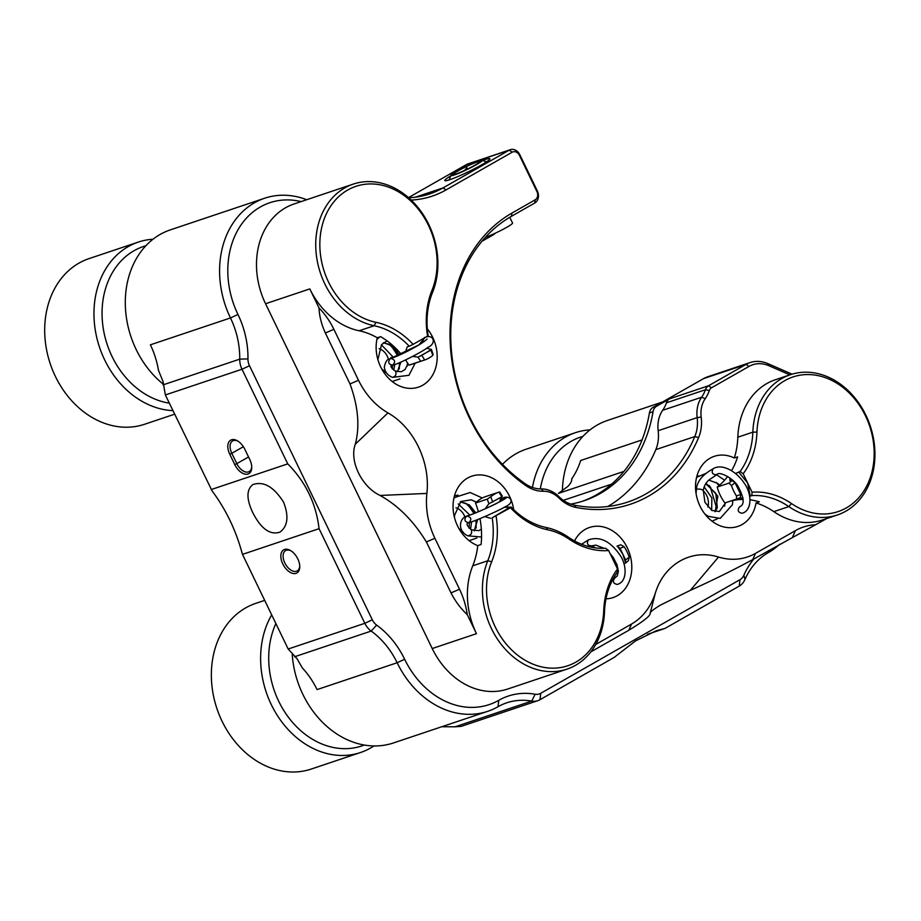 <?xml version="1.0" encoding="UTF-8"?>
<svg xmlns="http://www.w3.org/2000/svg" width="921" height="921" viewBox="0 0 921 921"><rect width="100%" height="100%" fill="white"/><g stroke="black" fill="none" stroke-linecap="round" stroke-linejoin="round"><path stroke-width="1.38" d="M604.51 611.682L603.739 610.623A78.4 63.031 -108.5 0 1 617.519 568.936L617.22 572.332A75.441 60.648 -108.5 0 0 604.51 611.682A73.968 59.462 -108.5 0 1 567.002 669.13L507.747 689.012A73.968 59.462 -108.5 0 1 432.225 648.534L265.559 303.746A73.968 59.462 -108.5 0 1 294.029 203.978L353.284 184.096A73.968 59.462 -108.5 0 1 420.586 210.851A73.968 59.462 -108.5 0 1 432.525 292.452A75.441 60.648 -108.5 0 0 428.115 335.428L427.563 336.13A78.4 63.031 -108.5 0 1 431.961 290.368L432.525 292.452M466.659 164.445L509.255 150.146A9.314 7.495 -108.5 0 1 510.338 149.674L467.741 163.961A9.314 7.495 71.5 0 0 466.659 164.445L408.487 197.612M703.471 378.658L746.079 364.371A34.94 28.091 -108.5 0 1 750.108 362.563L707.501 376.85A34.94 28.091 -108.5 0 0 703.471 378.658L652.943 407.473A9.314 7.495 -108.5 0 0 649.42 412.919A139.773 112.362 -108.5 0 1 582.337 501.3M731.539 470.7A75.441 60.648 -108.5 0 0 737.64 456.885L734.302 458.002A75.441 60.648 71.5 0 0 737.825 437.199L752.848 432.156A73.968 59.462 -108.5 0 1 790.345 374.709A73.968 59.462 -108.5 0 1 870.241 425.928A73.968 59.462 -108.5 0 1 837.396 514.966A73.968 59.462 -108.5 0 1 788.825 506.596L773.813 511.627A75.441 60.648 71.5 0 0 756.026 502.97L759.365 501.841A75.441 60.648 -108.5 0 0 750.097 499.838M756.026 502.97A36.978 29.725 -108.5 0 1 742.084 524.533A36.978 29.725 -108.5 0 1 737.813 526.444A36.978 29.725 -108.5 0 1 697.865 500.84A36.978 29.725 -108.5 0 1 714.293 456.321A36.978 29.725 -108.5 0 1 734.302 458.002M574.531 540.938A36.978 29.725 -108.5 0 1 589.498 527.468A36.978 29.725 -108.5 0 1 628.444 550.355A36.978 29.725 -108.5 0 1 617.289 595.691A36.978 29.725 -108.5 0 1 613.029 597.602A36.978 29.725 -108.5 0 1 605.995 598.834M401.234 354.286A75.441 60.648 -108.5 0 0 380.592 336.649L377.265 337.765A75.441 60.648 71.5 0 0 359.132 330.777L374.145 325.735A73.968 59.462 -108.5 0 1 316.674 257.408A73.968 59.462 -108.5 0 1 353.284 184.096M427.332 328.82A36.978 29.725 -108.5 0 1 422.693 385.231A36.978 29.725 -108.5 0 1 418.433 387.142A36.978 29.725 -108.5 0 1 386.429 375.883A36.978 29.725 -108.5 0 1 377.265 337.765M567.002 669.13A73.968 59.462 -108.5 0 1 499.712 642.374A73.968 59.462 -108.5 0 1 487.773 560.774L472.749 565.805A75.441 60.648 71.5 0 0 477.746 545.635L481.084 544.518A75.441 60.648 -108.5 0 0 479.968 518.627M477.746 545.635A36.978 29.725 -108.5 0 1 453.213 510.107A36.978 29.725 -108.5 0 1 471.828 476.157A36.978 29.725 -108.5 0 1 513.665 509.647M792.048 374.179L767.884 363.634L768.966 365.752A32.028 25.753 71.5 0 0 748.98 366.431L711.473 387.81A6.401 5.146 71.5 0 0 709.308 390.55A37.853 30.428 -108.5 0 1 705.221 398.678A26.214 21.068 71.5 0 0 701.18 417.029A37.853 30.428 -108.5 0 1 698.636 437.533A157.836 126.879 -108.5 0 1 576.016 507.448A37.853 30.428 -108.5 0 1 559.035 498.077A26.214 21.068 71.5 0 0 543.367 491.238A37.853 30.428 -108.5 0 1 525.638 485.471A157.836 126.879 -108.5 0 1 450.219 343.383A157.836 126.879 -108.5 0 1 511.926 213.085L535.182 199.822A6.401 5.146 71.5 0 0 536.908 191.51L519.444 155.384A6.401 5.146 71.5 0 0 512.168 152.207L445.96 189.956A119.396 95.98 -108.5 0 1 411.169 200.076M790.345 374.709L775.332 379.751A73.968 59.462 71.5 0 0 737.825 437.199M837.396 514.966L822.372 519.997A73.968 59.462 -108.5 0 1 773.813 511.627M590.822 651.907L628.813 630.24C643.537 621.318 650.652 615.654 650.168 613.259C650.088 612.062 653.45 609.368 660.276 605.189L690.359 590.338C712.635 580.311 733.415 570.064 752.722 559.6L826.816 518.511M472.749 565.805A73.968 59.462 71.5 0 0 476.468 633.683L432.225 648.534M265.559 303.746L309.801 288.906L319.011 307.959C319.334 316.03 321.452 324.376 325.366 332.999L350.003 383.953C358.2 406.403 359.973 426.481 355.299 444.21C349.14 460.995 361.746 486.956 380.074 495.452C398.183 505.537 413.621 521.033 426.377 541.951L451.014 592.917C455.319 601.332 460.73 608.574 467.258 614.629L476.468 633.683M309.801 288.906A73.968 59.462 71.5 0 0 359.132 330.777M512.168 152.207L509.255 150.146L443.059 187.896A116.483 93.631 -108.5 0 1 429.623 193.917A116.483 93.631 -108.5 0 1 408.682 197.785M450.634 175.923A25.04 2.326 -25.8 0 0 444.981 180.723A25.04 2.326 -25.8 0 0 468.352 171.778A25.04 2.326 -25.8 0 0 489.88 159.022A25.04 2.326 -25.8 0 0 484.941 159.632A25.04 2.326 -25.8 0 0 482.604 160.461M536.908 191.51L537.311 190.9L519.847 154.774L519.444 155.384M495.463 233.105A23.301 18.731 -108.5 0 1 492.551 235.235L481.959 241.279M649.42 412.919L653.035 411.71A139.773 112.362 -108.5 0 1 584.144 500.713A139.773 112.362 -108.5 0 1 570.617 504.121M653.035 411.71A9.314 7.495 -108.5 0 1 656.546 406.265L652.943 407.473M607.779 506.515A154.924 124.531 71.5 0 0 655.821 449.632A34.94 28.091 71.5 0 0 658.17 430.706A29.115 23.405 -108.5 0 1 662.66 410.305A34.94 28.091 71.5 0 0 666.436 402.811A9.314 7.495 -108.5 0 1 669.579 398.828L656.546 406.265M748.98 366.431L746.079 364.371L708.571 385.749L669.579 398.828M750.108 362.563A34.94 28.091 -108.5 0 1 767.884 363.634M319.011 307.959A69.697 56.02 -108.5 0 1 333.874 329.315L358.499 380.269C365.614 394.672 375.423 405.539 387.937 412.896C413.679 427.298 430.568 462.238 426.86 493.426C425.329 508.795 428 523.738 434.885 538.267L459.521 589.221A69.697 56.02 -108.5 0 1 467.258 614.629M595.726 644.481L631.564 624.047C642.835 617.438 650.767 607.112 655.338 593.078C664.133 564.113 691.544 548.479 718.495 557.067C731.735 560.947 744.053 559.726 755.473 553.394L795.433 530.611A69.697 56.02 -108.5 0 1 815.96 524.705M789.873 374.87L768.966 365.752M717.229 487.048A36.978 29.725 71.5 0 0 724.919 502.958L736.604 499.044A75.441 60.648 -108.5 0 1 739.287 498.054A75.441 60.648 -108.5 0 1 740.334 497.708L740.703 494.462L735.004 482.673A78.4 63.031 -108.5 0 1 731.458 485.54L728.902 483.134L717.229 487.048A75.441 60.648 -108.5 0 0 727.717 476.433M730.353 501.139A75.441 60.648 -108.5 0 1 743.178 499.412M408.889 365.13A36.978 29.725 71.5 0 0 411.342 364.451L424.685 359.973A36.978 29.725 -108.5 0 1 424.65 359.984L408.889 365.13A75.441 60.648 -108.5 0 0 405.562 359.984M475.558 503.039L487.244 499.124L490.778 496.799A36.978 29.725 -108.5 0 1 498.952 492.125L485.597 496.603A36.978 29.725 71.5 0 0 475.558 503.039A75.441 60.648 -108.5 0 1 478.367 511.731M735.476 473.521L740.139 471.506A75.441 60.648 -108.5 0 0 752.848 432.156L756.958 432.099A71.009 57.079 -108.5 0 1 825.446 377.702A71.009 57.079 -108.5 0 1 871.623 473.221A71.009 57.079 -108.5 0 1 791.496 503.557L788.825 506.596A75.441 60.648 -108.5 0 0 751.789 495.602L752.077 492.217A78.4 63.031 -108.5 0 1 791.496 503.557M752.722 559.6L755.473 553.394M718.495 557.067L690.359 590.338M655.338 593.078L650.168 613.259M631.564 624.047L628.813 630.24M617.519 568.936L608.608 550.516A78.4 63.031 -108.5 0 1 569.19 539.165A71.009 57.079 71.5 0 0 547.707 529.794A78.4 63.031 -108.5 0 1 510.522 507.736L492.171 517.798A75.441 60.648 -108.5 0 1 487.773 560.774L491.664 561.741A71.009 57.079 -108.5 0 0 531.613 663.581A71.009 57.079 -108.5 0 0 603.739 610.623M487.244 499.124A75.441 60.648 -108.5 0 1 488.867 503.787L501.887 496.753A78.4 63.031 -108.5 0 1 498.986 492.113L499.723 492.01A75.441 60.648 -108.5 0 0 502.336 496.108L501.887 496.753M490.651 518.304L484.826 516.577M485.206 508.772L488.867 503.787M434.885 538.267L426.377 541.951M426.86 493.426L380.074 495.452M387.937 412.896L355.299 444.21M358.499 380.269L350.003 383.953M431.316 349.612L430.982 350.084A78.4 63.031 -108.5 0 0 432.847 355.31L433.054 354.101A75.441 60.648 -108.5 0 1 431.431 349.439L421.749 355.356A78.4 63.031 -108.5 0 1 424.65 359.984M426.665 348.23L431.431 349.439M405.344 352.317L407.186 346.918L409.223 346.204A75.441 60.648 -108.5 0 0 374.145 325.735L375.929 322.315A71.009 57.079 -108.5 0 1 320.681 232.944A71.009 57.079 -108.5 0 1 395.593 190.233A71.009 57.079 -108.5 0 1 431.961 290.368M421.749 355.356L417.961 357.118A75.441 60.648 -108.5 0 1 420.575 361.216M417.961 357.118L412.712 356.404M510.338 149.674A9.314 7.495 -108.5 0 1 519.847 154.774M537.311 190.9A9.314 7.495 -108.5 0 1 534.802 202.988L511.546 216.251A154.924 124.531 71.5 0 0 450.968 344.143A154.924 124.531 71.5 0 0 525.005 483.606A34.94 28.091 71.5 0 0 541.375 488.936L543.367 491.238M705.221 398.678L701.641 397.227A34.94 28.091 71.5 0 0 705.428 389.733A9.314 7.495 -108.5 0 1 708.571 385.749L711.473 387.81M559.035 498.077L558.782 496.523A29.115 23.405 71.5 0 0 541.375 488.936M558.782 496.523A34.94 28.091 71.5 0 0 574.462 505.18A154.924 124.531 71.5 0 0 627.949 501.991A154.924 124.531 71.5 0 0 694.814 436.554A34.94 28.091 71.5 0 0 697.162 417.627L701.18 417.029M662.66 410.305L701.641 397.227A29.115 23.405 71.5 0 0 697.162 417.627L658.17 430.706M735.004 482.673L732.034 480.543A75.441 60.648 -108.5 0 1 728.902 483.134M732.034 480.543L729.881 480.601L729.869 477.884M756.958 432.099A78.4 63.031 -108.5 0 1 743.178 473.785L747.633 482.995L750.258 496.12L751.789 495.602M742.994 497.962L738.4 498.468L740.334 497.708M619.983 548.26L625.681 560.049L625.313 563.295A75.441 60.648 -108.5 0 1 628.444 560.705L629.227 557.182A36.978 29.725 -108.5 0 0 624.173 546.717A78.4 63.031 -108.5 0 1 619.983 548.26L617.012 546.13A75.441 60.648 -108.5 0 0 618.06 545.785A75.441 60.648 -108.5 0 0 620.754 544.795L624.173 546.717M608.608 550.516L605.569 548.237A75.441 60.648 -108.5 0 1 568.522 537.254A73.968 59.462 -108.5 0 0 546.141 527.491A75.441 60.648 -108.5 0 1 511.074 507.022L504.075 507.413M617.012 546.13L620.754 544.795M500.897 497.19L499.7 501.83M738.619 472.024L747.633 482.995L752.077 492.217M509.543 507.529L492.171 517.798M490.778 496.799A78.4 63.031 -108.5 0 1 492.643 502.026M496.062 515.967A78.4 63.031 -108.5 0 1 491.664 561.741M432.847 355.31A36.978 29.725 -108.5 0 1 424.685 359.973M375.929 322.315A78.4 63.031 -108.5 0 1 413.115 344.373L427.563 336.13M409.223 346.204L413.115 344.373M740.139 471.506L743.178 473.785M736.604 499.044L736.512 496.005A36.978 29.725 -108.5 0 1 731.458 485.54M736.512 496.005A78.4 63.031 -108.5 0 1 740.703 494.462M625.681 560.049A78.4 63.031 -108.5 0 1 629.227 557.182M511.074 507.022L510.522 507.736M430.982 350.084L418.963 356.657M301.109 201.595A82.844 66.588 71.5 0 0 237.71 230.296A82.844 66.588 71.5 0 0 237.963 314.464A81.359 65.403 -108.5 0 1 247.956 358.891A12.572 10.108 71.5 0 0 249.499 365.752L372.314 619.821A12.572 10.108 71.5 0 0 376.643 625.094A81.359 65.403 -108.5 0 1 404.641 659.252A82.844 66.588 71.5 0 0 498.779 700.305A81.359 65.403 -108.5 0 1 535.136 694.227A12.572 10.108 71.5 0 0 540.754 693.283L740 579.677A12.572 10.108 71.5 0 0 743.903 575.188A81.359 65.403 -108.5 0 1 753.942 558.897M404.641 659.252L397.147 662.74A75.441 60.648 71.5 0 0 371.186 631.069A18.489 14.863 -108.5 0 1 364.82 623.31L288.169 649.017L242.488 554.373L319.069 528.677L364.82 623.31L372.314 619.821M249.499 365.752L241.993 369.24L287.743 463.873C305.668 481.994 316.11 503.591 319.069 528.677M242.488 554.373L241.993 552.75C235.776 530.001 225.818 509.382 212.095 490.905L165.354 394.959L241.993 369.24A18.489 14.863 -108.5 0 1 239.725 359.155A75.441 60.648 71.5 0 0 230.469 317.952L237.963 314.464M306.739 199.707A88.761 71.354 71.5 0 0 264.638 198.234A88.761 71.354 71.5 0 0 230.469 317.952L150.388 344.822A75.441 60.648 71.5 0 1 158.458 370.3L163.075 381.639L165.354 394.959M768.632 550.528L768.39 552.565A88.761 71.354 71.5 0 0 779.684 544.23M768.39 552.565A75.441 60.648 71.5 0 0 744.962 579.505A18.489 14.863 -108.5 0 1 739.229 586.101L665.02 628.421L656.374 630.712L635.536 640.889L614.192 657.398L539.982 699.707A18.489 14.863 -108.5 0 1 537.852 700.662A18.489 14.863 -108.5 0 1 531.716 701.088A75.441 60.648 71.5 0 0 506.7 702.827A75.441 60.648 71.5 0 0 498.008 706.729L498.779 700.305M288.169 649.017L296.965 658.619L302.33 667.921A75.441 60.648 71.5 0 1 317.054 689.599L397.147 662.74A88.761 71.354 71.5 0 0 487.773 711.311A88.761 71.354 71.5 0 0 498.008 706.729M297.794 558.874A13.308 7.817 -119.7 0 0 290.691 550.631A13.308 7.817 -119.7 0 0 280.824 555.858A13.308 7.817 -119.7 0 0 290.23 572.367A13.308 7.817 -119.7 0 0 299.762 566.542A13.308 7.817 -119.7 0 0 297.794 558.874M211.162 489.569L287.743 463.873M283.587 502.198C273.825 486.783 263.579 480.912 252.849 484.596C246.402 489.638 246.356 498.963 252.722 512.548C261.023 528.792 270.106 535.331 279.949 532.142C287.801 526.294 289.01 516.313 283.587 502.198M249.787 459.556L244.779 449.206A13.308 7.817 -119.7 0 0 237.676 440.963A13.308 7.817 -119.7 0 0 228.869 441.976A13.308 7.817 -119.7 0 0 229.766 454.249L234.763 464.598A13.308 7.817 -119.7 0 0 245.377 474.2A13.308 7.817 -119.7 0 0 251.744 467.212A13.308 7.817 -119.7 0 0 249.787 459.556M264.638 198.234L170.373 229.859A88.761 71.354 71.5 0 0 125.406 297.794A88.761 71.354 71.5 0 0 163.098 384.034M623.92 471.425L558.368 493.414L568.027 486.276C570.686 483.421 571.929 480.923 571.78 478.782A75.441 60.648 71.5 0 0 580.644 460.512L642.064 439.916M662.602 401.959L607.423 420.471A88.761 71.354 71.5 0 0 562.386 490.87M647.463 634.304L665.02 628.421M535.136 694.227L531.716 701.088L455.078 726.796L442.207 726.738M292.245 654.808A88.761 71.354 71.5 0 0 393.497 742.936L487.773 711.311M291.243 550.988A11.697 6.873 -119.7 0 0 285.625 550.585A11.697 6.873 -119.7 0 0 285.452 564.159A11.697 6.873 -119.7 0 0 297.218 570.916A11.697 6.873 -119.7 0 0 299.739 565.874M238.228 441.32A11.697 6.873 -119.7 0 0 232.61 440.917A11.697 6.873 -119.7 0 0 231.804 453.293L229.766 454.249M234.763 464.598L236.812 463.643A11.697 6.873 -119.7 0 0 249.2 471.598A11.697 6.873 -119.7 0 0 251.721 466.556M248.532 456.966L236.812 463.643L231.804 453.293L243.363 446.708M455.078 726.796L461.214 726.37L537.852 700.662M172.941 410.639A87.357 70.226 -108.5 0 1 114.998 376.965A87.357 70.226 -108.5 0 1 138.3 242.085L89.038 258.617A87.357 70.226 71.5 0 0 65.725 393.486A87.357 70.226 71.5 0 0 144.597 424.259L174.645 414.185M138.3 242.085A87.357 70.226 -108.5 0 1 152.978 239.241M169.326 403.168A81.543 65.541 -108.5 0 1 121.687 372.395A81.543 65.541 -108.5 0 1 145.852 245.757M532.453 487.462A87.357 70.226 -108.5 0 1 575.36 432.697L526.087 449.229A87.357 70.226 71.5 0 0 502.486 464.334M575.36 432.697A87.357 70.226 -108.5 0 1 590.039 429.854M540.328 488.936A81.543 65.541 -108.5 0 1 582.912 436.381M713.038 468.835C711.219 472.784 712.486 474.741 716.826 474.706L716.826 474.706C718.748 470.573 733.933 478.644 738.02 486.323C744.226 497.973 744.767 504.777 739.667 506.746C737.134 510.222 737.94 512.398 742.096 513.262C752.353 510.637 752.066 493.207 743.869 482.673C736.627 471.725 722.029 462.906 713.038 468.835L713.038 468.835C709.7 470.861 697.37 477.251 696.391 489.293C698.809 488.763 701.123 489.12 703.299 490.352L704.922 502.302L711.898 510.464L719.359 511.5L725.69 502.705M708.94 485.39A23.301 18.731 -108.5 0 1 710.805 487.693M703.241 490.812A13.976 11.236 -108.5 0 1 707.869 507.045M481.349 529.195L478.839 530.669L471.333 529.771C466.625 525.569 465.807 523.22 468.881 522.725L468.881 522.725C464.575 521.85 463.793 519.663 466.544 516.151L466.82 516.059C471.276 517.107 471.966 519.329 468.881 522.725C475.593 520.929 498.917 510.637 505.779 506.469C515.99 501.968 509.44 494.047 501.945 498.445L500.253 501.542M455.941 507.759A13.976 11.236 -108.5 0 1 463.793 514.54A13.976 11.236 -108.5 0 1 464.875 516.888M610.07 553.556L613.282 557.55L617.012 564.78L618.405 571.308L617.231 576.016L614.848 577.916C612.315 581.393 613.133 583.569 617.277 584.432C627.731 581.784 626.994 564.02 619.234 554.062C609.679 540.742 599.364 536.045 588.266 539.971L581.588 544.265M379.084 348.645A13.976 11.236 -108.5 0 1 386.336 354.516A13.976 11.236 -108.5 0 1 388.478 359.409M264.661 600.388L255.704 603.393A87.357 70.226 71.5 0 0 217.356 709.872A87.357 70.226 71.5 0 0 311.275 769.047L360.537 752.515A87.357 70.226 -108.5 0 1 266.63 693.34A87.357 70.226 -108.5 0 1 271.672 614.883M373.972 745.929A87.357 70.226 -108.5 0 1 360.537 752.515M364.348 745.031A81.543 65.541 -108.5 0 1 274.32 690.669A81.543 65.541 -108.5 0 1 275.863 623.563M482.27 160.45A17.476 1.623 154.2 0 1 466.256 169.936A17.476 1.623 154.2 0 1 450.795 175.439A17.476 1.623 154.2 0 1 465.819 166.54A17.476 1.623 154.2 0 1 482.12 160.3A17.476 1.623 154.2 0 1 482.27 160.45M485.344 237.376A17.476 1.623 -25.8 0 0 502.947 229.387A17.476 1.623 -25.8 0 0 512.548 223.055L509.762 217.287M453.408 174.311A14.563 1.358 154.2 0 1 466.774 166.39A14.563 1.358 154.2 0 1 479.634 161.82A14.563 1.358 154.2 0 1 467.12 169.234A14.563 1.358 154.2 0 1 453.535 174.437A14.563 1.358 154.2 0 1 453.408 174.311M467.488 169.05L466.82 167.668L464.575 170.431M415.279 197.221L443.059 187.896L445.96 189.956M792.682 536.816L795.433 530.611M451.014 592.917L459.521 589.221M325.366 332.999L333.874 329.315M666.436 402.811L705.428 389.733L709.308 390.55M535.182 199.822L534.802 202.988M511.926 213.085L511.546 216.251M525.005 483.606L525.638 485.471M574.462 505.18L576.016 507.448M655.821 449.632L694.814 436.554L698.636 437.533M569.19 539.165L568.522 537.254M546.141 527.491L547.707 529.794M625.417 562.443L622.838 554.154L617.795 546.683M294.536 656.777L371.186 631.069L376.643 625.094M247.956 358.891L239.725 359.155L163.086 384.863M744.962 579.505L743.903 575.188M740 579.677L739.229 586.101M540.754 693.283L539.982 699.707M563.341 500.333L611.556 484.17M704.162 486.898L711.852 497.927L711.657 510.326M706.027 483.237L717.862 496.177L715.145 511.708M717.62 483.375L719.623 485.114L717.62 483.375L708.836 480.106M458.232 503.948L469.814 515.058M471.54 521.862L470.55 529.299M460.362 501.864L469.307 504.869L475.8 512.778M477.654 519.559L474.361 530.91M471.333 529.771C472.323 533.052 471.184 535.078 467.914 535.849C458.267 531.82 458.52 519.743 465.784 516.428L466.544 516.151C480.117 512.341 520.503 492.113 501.577 498.618M505.03 498.675L496.477 503.488C488.257 507.69 471.494 514.827 466.82 516.059L465.784 516.428M590.257 546.97L592.065 545.842C587.713 545.877 586.458 543.92 588.266 539.971M381.375 344.799L393.589 357.509M394.741 364.509L393.704 370.138M383.516 342.716L393.06 346.158L399.553 355.046M400.888 362.091L397.527 371.75L400.52 362.252M408.003 363.68L405.033 369.551L401.257 371.739L395.397 371.048C396.744 374.294 395.765 376.401 392.461 377.38C387.58 375.365 384.874 371.877 384.322 366.915C385.392 362.183 386.901 359.616 388.823 359.213L390.7 358.465C395.121 359.57 395.777 361.803 392.657 365.153L392.657 365.153C388.501 364.382 387.672 362.218 390.182 358.672L418.848 344.961L424.88 337.673M423.879 338.237L422.751 342.451M710.356 487.163L716.849 508.818M696.886 476.169L698.694 475.892M716.147 482.374L719.048 485.597M724.954 502.947L724.7 506.182M717.517 518.776L712.025 521.159M696.564 477.389L706.142 473.29M716.676 474.81L724.608 480.221M732.874 500.529L732.414 504.754L720.21 518.396L708.076 516.29L704.749 513.837M696.08 493.564L696.391 489.293M695.746 491.112L696.449 488.959M705.716 483.698L715.778 493.276L717.309 507.609L715.03 511.685M716.826 474.706L709.262 479.737C705.958 482.477 703.966 486.023 703.299 490.352M467.569 504.213L474.039 513.469M476.042 520.192L476.134 528.055M454.467 495.809L458.048 495.118M475.466 501.623L476.226 502.371M476.802 538.025L469.146 540.662M453.823 498.537L455.009 497.375L470.078 492.516L482.316 497.985M481.556 537.012L467.914 535.849M463.505 532.499L458.9 528.527M454.606 518.028L454.444 515.599L460.845 501.508L471.253 499.792L476.387 502.221M469.077 528.182L469.353 522.587M460.212 501.991L466.014 503.384L475.294 512.974M477.239 519.732L474.338 530.91M591.869 545.969L595.553 547.914M592.065 545.842L595.76 545.094L604.084 548.306M390.746 345.053L397.814 355.817M399.426 362.713L399.3 368.895M407.439 362.782L407.186 366.27M399.967 378.865L392.185 381.513M376.873 339.504L379.751 336.936M415.152 363.173L408.947 375.308L392.461 377.38M386.935 373.466L381.662 368.837M377.886 359.616L381.524 344.627L387.004 340.816M392.265 368.953L392.622 365.165C389.698 365.533 390.608 367.491 395.397 371.048M391.321 358.292L390.918 357.29M383.378 342.831L389.514 344.385L399.081 355.264M427.102 339.066C424.857 341.311 419.849 344.569 412.078 348.817C402.535 353.894 395.408 357.106 390.7 358.465L388.823 359.213M392.657 365.153C398.793 364.06 423.833 350.959 427.931 347.355C437.049 343.498 433.538 333.114 424.247 337.765M450.795 175.439L449.229 179.871M482.12 160.3L486.564 161.831"/></g></svg>

